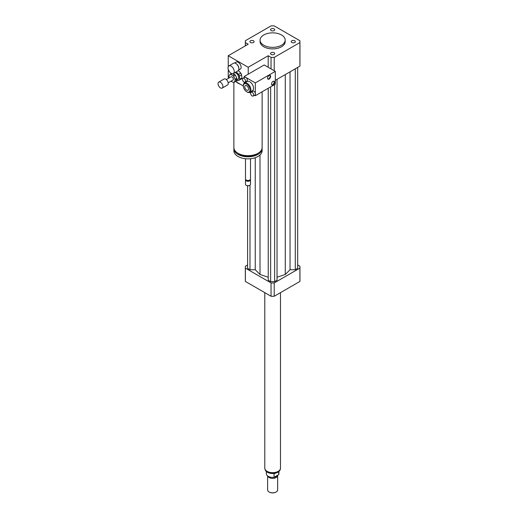 <?xml version="1.0" encoding="UTF-8"?>
<svg xmlns="http://www.w3.org/2000/svg" width="518" height="518" viewBox="0 0 518 518"><rect width="100%" height="100%" fill="white"/><g stroke="black" fill="none" stroke-linecap="round" stroke-linejoin="round"><path stroke-width="0.78" d="M291.802 40.786A2.085 1.204 180 0 1 294.082 40.527A2.085 1.204 180 0 1 295.37 41.641A2.085 1.204 180 0 1 293.279 42.845A2.085 1.204 180 0 1 291.194 41.641A2.085 1.204 180 0 1 291.802 40.786M274.113 52.706A2.085 1.204 180 0 1 274.721 53.561A2.085 1.204 180 0 1 272.636 54.766A2.085 1.204 180 0 1 270.551 53.561A2.085 1.204 180 0 1 271.84 52.447A2.085 1.204 180 0 1 274.113 52.706M253.47 42.495A2.085 1.204 180 0 1 251.198 42.754A2.085 1.204 180 0 1 249.909 41.641A2.085 1.204 180 0 1 251.994 40.436A2.085 1.204 180 0 1 254.079 41.641A2.085 1.204 180 0 1 253.47 42.495M271.16 30.575A2.085 1.204 180 0 1 270.551 29.72A2.085 1.204 180 0 1 272.636 28.516A2.085 1.204 180 0 1 274.721 29.72A2.085 1.204 180 0 1 273.433 30.834A2.085 1.204 180 0 1 271.16 30.575M231.132 73.297A4.397 2.538 60 0 1 228.257 69.418A4.397 2.538 60 0 1 228.93 65.903A4.397 2.538 60 0 1 233.327 68.434A4.397 2.538 60 0 1 233.327 73.511A4.397 2.538 60 0 1 231.132 73.297M228.93 65.903L233.592 63.209A4.397 2.538 60 0 1 235.794 63.429A4.397 2.538 60 0 1 238.895 68.81A4.397 2.538 60 0 1 237.989 70.824L233.327 73.511M235.904 63.494A4.079 2.357 60 0 1 236.014 63.552A4.079 2.357 60 0 1 238.895 68.551A4.079 2.357 60 0 1 238.895 68.674M234.563 63.008L236.195 62.069A4.079 2.357 60 0 1 240.274 64.426A4.079 2.357 60 0 1 240.274 69.14L238.649 70.079M262.127 91.796L262.127 147.52A14.128 8.159 180 0 1 257.99 153.289A14.128 8.159 180 0 1 242.592 155.057A14.128 8.159 180 0 1 233.871 147.52L233.871 82.368M247.112 92.003L246.665 91.751L247.112 92.003A5.335 3.082 60 0 0 249.78 92.269A5.335 3.082 60 0 0 249.78 86.105A5.335 3.082 60 0 0 244.444 83.022A5.335 3.082 60 0 0 243.337 85.47L243.337 85.982A4.707 2.72 60 0 1 246.665 84.058A4.707 2.72 60 0 1 250 89.828A4.707 2.72 60 0 1 246.665 91.751L246.665 91.751A4.707 2.72 60 0 1 243.337 85.982L240.326 84.24A14.128 8.159 180 0 1 236.137 81.825L235.522 81.468M258.314 153.095A12.872 7.433 180 0 1 257.103 153.904A12.872 7.433 180 0 1 237.684 153.095M262.089 148.083A14.128 8.159 180 0 1 262.127 148.647A14.128 8.159 180 0 1 257.99 154.416A14.128 8.159 180 0 1 242.592 156.183A14.128 8.159 180 0 1 233.871 148.647A14.128 8.159 180 0 1 233.909 148.083M262.127 148.647L262.127 150.699A14.128 8.159 180 0 1 257.99 156.468A14.128 8.159 180 0 1 242.592 158.236A14.128 8.159 180 0 1 233.871 150.699L233.871 148.647M250.511 158.722L250.511 179.021A2.512 1.45 180 0 1 249.773 180.044A2.512 1.45 180 0 1 246.225 180.044A2.512 1.45 180 0 1 245.487 179.021L245.487 158.722M249.592 180.141A2.04 1.178 180 0 1 249.443 180.238L249.773 180.044L249.443 180.238A2.04 1.178 180 0 1 246.555 180.238A2.04 1.178 180 0 1 246.406 180.141M250.421 179.403A2.512 1.45 180 0 1 250.511 179.791A2.512 1.45 180 0 1 249.773 180.814A2.512 1.45 180 0 1 247.041 181.132A2.512 1.45 180 0 1 245.487 179.791A2.512 1.45 180 0 1 245.577 179.403M250.511 179.791L250.511 184.272A2.512 1.45 180 0 1 249.773 185.302A2.512 1.45 180 0 1 246.225 185.302A2.512 1.45 180 0 1 245.487 184.272L245.487 179.791M249.657 185.366A2.195 1.269 180 0 1 249.553 185.431L249.553 185.431A2.195 1.269 180 0 1 246.445 185.431A2.195 1.269 180 0 1 246.341 185.366M240.326 84.24L236.137 81.825M229.073 77.745L228.244 77.266L228.244 69.373M274.229 70.752L274.229 57.381A27.312 15.767 180 0 1 271.043 57.381L268.201 55.737L248.219 67.269L248.219 74.191M268.201 55.737L268.201 67.269M228.244 66.705L228.244 55.737L248.219 67.269M245.377 45.849L245.377 42.56L248.219 44.205L228.244 55.737M281.514 34.978A12.555 7.252 180 0 1 285.191 40.1A12.555 7.252 180 0 1 272.636 47.352A12.555 7.252 180 0 1 260.081 40.1A12.555 7.252 180 0 1 267.832 33.405A12.555 7.252 180 0 1 281.514 34.978M285.191 40.1L285.191 41.641A12.555 7.252 180 0 1 272.636 48.893A12.555 7.252 180 0 1 260.081 41.641L260.081 40.1M245.377 42.56A27.312 15.767 180 0 1 245.325 41.641A27.312 15.767 180 0 1 245.377 40.721L271.043 25.9A27.312 15.767 180 0 1 274.229 25.9L299.903 40.721A27.312 15.767 180 0 1 299.948 41.641L299.948 65.223A27.312 15.767 180 0 1 299.903 66.142L275.304 80.342M271.043 68.913L271.043 57.381M299.948 41.641A27.312 15.767 180 0 1 299.903 42.56L274.229 57.381M299.903 66.142L299.903 42.56M247.598 264.989L245.377 266.271A27.312 15.767 0 0 0 245.325 267.191A27.312 15.767 0 0 0 245.377 268.11L271.043 282.932A27.312 15.767 0 0 0 274.229 282.932L299.903 268.11A27.312 15.767 0 0 0 299.948 267.191A27.312 15.767 0 0 0 299.903 266.271L297.675 264.989M277.033 277.234L285.276 274.488L290.035 269.729L295.279 269.729L297.675 268.343L297.675 67.424M268.24 88.261L268.24 280.264L270.642 281.643L274.637 281.643L277.033 280.264L277.033 79.345M247.598 185.781L247.598 268.343L249.993 269.729L255.238 269.729L259.997 274.488L268.24 277.234M299.903 268.11L299.903 281.436A27.312 15.767 0 0 0 299.948 280.516L299.948 267.191M245.325 267.191L245.325 280.516A27.312 15.767 0 0 0 245.377 281.436L271.043 296.257A27.312 15.767 0 0 0 274.229 296.257L299.903 281.436M245.377 268.11L245.377 281.436M271.043 282.932L271.043 296.257M274.229 282.932L274.229 296.257M249.993 269.729L249.993 185.153M255.238 269.729L255.238 157.705M259.997 274.488L259.997 155.005M285.276 274.488L285.276 74.586M274.637 281.643L274.637 84.57M270.642 281.643L270.642 86.882M295.279 269.729L295.279 68.81M290.035 269.729L290.035 71.834M278.749 471.645L278.749 474.605L274.074 477.305L274.074 473.717L275.064 473.303M266.362 471.503L266.362 473.776A6.281 3.626 0 0 0 274.074 477.305M278.749 474.605A6.281 3.626 0 0 0 278.917 473.776L278.917 471.503M269.198 492.035A4.707 2.72 0 0 0 269.308 492.1A4.707 2.72 0 0 0 275.964 492.1A4.707 2.72 0 0 0 276.075 492.035M267.612 475.951L267.612 489.924A5.025 2.901 0 0 0 269.088 491.97A5.025 2.901 0 0 0 276.191 491.97A5.025 2.901 0 0 0 277.661 489.924L277.661 475.466A5.025 2.901 0 0 0 277.648 475.239M267.709 476.016A5.025 2.901 0 0 0 273.115 478.354A5.025 2.901 0 0 0 277.661 475.466M271.387 477.324A4.552 2.629 0 0 0 273.886 477.324M274.1 477.285A4.552 2.629 0 0 0 276.949 475.641M264.789 292.651L264.789 468.136A7.848 4.532 0 0 0 272.636 472.669A7.848 4.532 0 0 0 280.484 468.136L280.484 292.651M232.938 73.666L234.576 74.378L232.802 75.401L230.51 74.411A4.397 2.538 60 0 0 229.817 74.611A4.397 2.538 60 0 0 229.804 74.624L228.911 76.56A4.397 2.538 60 0 0 229.021 77.642L229.144 77.901M236.901 79.254L236.007 81.19L234.227 82.22L235.127 80.277L236.901 79.254A4.397 2.538 60 0 0 236.791 78.173L235.017 79.196L233.618 76.269L235.399 75.246L236.791 78.173M230.51 74.411L231.883 73.621M230.976 81.197A4.397 2.538 60 0 0 231.235 81.443L233.521 82.427A4.397 2.538 60 0 0 234.214 82.226L235.988 81.203A4.397 2.538 60 0 1 235.975 81.209A4.397 2.538 60 0 0 236.007 81.19M229.817 74.611L231.598 73.588A4.397 2.538 60 0 0 231.578 73.595L229.837 74.605M234.576 74.378A4.397 2.538 60 0 1 235.399 75.246M232.802 75.401A4.397 2.538 60 0 1 233.618 76.269M235.017 79.196A4.397 2.538 60 0 1 235.127 80.277M239.374 76.081L241.595 74.799L241.912 77.907L239.698 79.189L239.374 76.081A5.335 3.082 60 0 0 238.565 74.378L236.214 71.879L238.435 70.597L240.786 73.096L238.565 74.378M236.273 80.614A5.335 3.082 60 0 0 237.14 80.925L241.394 79.034A5.335 3.082 60 0 0 241.912 77.907M239.698 79.189A5.335 3.082 60 0 1 239.174 80.316M234.777 72.675A3.768 2.176 60 0 1 238.157 75.531A3.768 2.176 60 0 1 237.898 79.377L236.461 80.206M240.786 73.096A5.335 3.082 60 0 1 241.595 74.799M218.052 84.039A3.451 1.994 60 0 1 218.751 82.097A3.451 1.994 60 0 1 222.203 84.084A3.451 1.994 60 0 1 222.203 88.073A3.451 1.994 60 0 1 219.684 87.296A3.451 1.994 60 0 1 218.052 84.039M218.751 82.097L224.074 79.021A3.451 1.994 60 0 1 227.531 81.009A3.451 1.994 60 0 1 227.531 84.997L222.203 88.073M226.308 79.539L231.073 76.787A1.884 1.088 60 0 1 232.958 77.875A1.884 1.088 60 0 1 232.958 80.05L228.192 82.802M271.782 84.9A2.195 1.269 120 0 0 273.737 83.54A2.195 1.269 120 0 0 273.938 81.171M273.083 81.365A2.195 1.269 -60 0 1 274.177 81.261A2.195 1.269 -60 0 1 274.177 83.799A2.195 1.269 -60 0 1 271.982 85.062A2.195 1.269 -60 0 1 271.646 83.301A2.195 1.269 -60 0 1 273.083 81.365M267.787 79.001A2.195 1.269 120 0 0 269.742 77.642A2.195 1.269 120 0 0 269.943 75.272M269.088 75.473A2.195 1.269 -60 0 1 270.182 75.363A2.195 1.269 -60 0 1 270.182 77.901A2.195 1.269 -60 0 1 267.987 79.17A2.195 1.269 -60 0 1 267.651 77.409A2.195 1.269 -60 0 1 269.088 75.473M252.13 92.34A2.195 1.269 60 0 1 253.567 94.276A2.195 1.269 60 0 1 253.231 96.037A2.195 1.269 60 0 1 252.13 95.927A2.195 1.269 60 0 1 250.693 93.991A2.195 1.269 60 0 1 251.029 92.23A2.195 1.269 60 0 1 252.13 92.34M251.029 92.23L252.81 91.207A2.195 1.269 60 0 1 255.322 93.188A2.195 1.269 60 0 1 255.322 94.664A2.195 1.269 60 0 1 255.005 95.014L253.231 96.037M244.004 78.419A2.195 1.269 60 0 1 245.441 80.355A2.195 1.269 60 0 1 245.105 82.116A2.195 1.269 60 0 1 242.903 80.847A2.195 1.269 60 0 1 242.903 78.309A2.195 1.269 60 0 1 244.004 78.419M242.903 78.309L244.684 77.286A2.195 1.269 60 0 1 245.778 77.396A2.195 1.269 60 0 1 247.215 79.332A2.195 1.269 60 0 1 246.879 81.093L245.105 82.116M255.322 94.664L255.322 95.72L254.552 95.273M244.224 77.551L244.224 76.496L255.322 82.906L255.322 93.188M244.224 83.171L244.224 82.116M250.595 92.987L249.54 92.385M244.444 83.022L247.105 81.488A5.335 3.082 60 0 1 252.441 84.57A5.335 3.082 60 0 1 252.441 90.728L249.78 92.269M246.665 85.71A2.687 1.554 60 0 1 248.426 88.079A2.687 1.554 60 0 1 248.012 90.229A2.687 1.554 60 0 1 245.325 88.682A2.687 1.554 60 0 1 245.325 85.574A2.687 1.554 60 0 1 246.665 85.71M255.322 95.72L275.304 84.188L275.304 71.374L264.199 64.964L244.224 76.496M275.304 71.374L255.322 82.906M280.374 468.9A7.783 4.494 180 0 1 278.14 471.568A7.783 4.494 180 0 1 270.072 472.636A7.783 4.494 180 0 1 264.905 468.9M246.555 180.238L246.225 180.044M245.325 45.875L245.325 41.641M280.419 468.395C280.452 469.865 279.584 471.166 277.816 472.286C274.352 473.951 270.927 473.964 267.534 472.332C265.941 471.535 265.048 470.221 264.853 468.395"/></g></svg>
